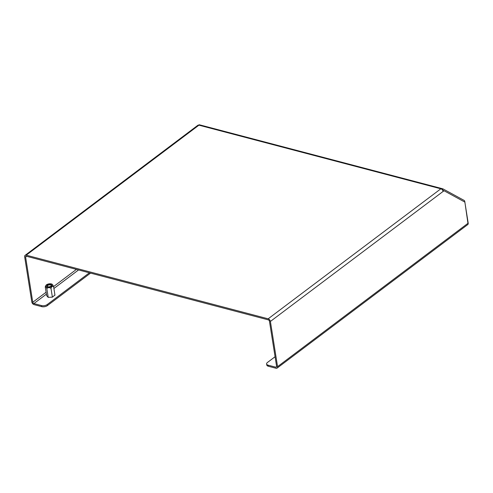 <?xml version="1.0" encoding="UTF-8"?>
<svg xmlns="http://www.w3.org/2000/svg" width="493" height="493" viewBox="0 0 493 493"><rect width="100%" height="100%" fill="white"/><g stroke="black" fill="none" stroke-linecap="round" stroke-linejoin="round"><path stroke-width="0.74" d="M277.121 368.098A2.453 1.59 -127 0 0 277.565 366.644L270.404 321.442A2.453 1.59 -127 0 0 268.155 318.817L440.853 188.801A2.453 1.59 53 0 1 443.102 191.426L444.02 190.736L464.856 202.093L468.19 223.138A2.453 1.59 53 0 1 467.746 224.592L277.121 368.098A2.453 1.59 -127 0 1 275.981 368.259L268.321 366.244A4.086 1.972 171 0 1 266.775 365.011L266.608 363.951A4.086 1.972 -9 0 0 268.155 365.184L268.321 366.244M266.608 363.951A4.086 1.972 -9 0 1 267.452 362.472L275.076 356.735M276.622 366.595L275.815 367.199L268.155 365.184M90.558 273.116L47.396 305.605A4.086 1.972 171 0 1 41.72 306.64L34.06 304.625A2.453 1.59 -127 0 1 31.811 301.999L24.65 256.798A2.453 1.59 -127 0 1 25.094 255.343L197.792 125.327A2.453 1.59 53 0 1 198.932 125.167L26.228 255.177A2.453 1.59 -127 0 0 25.094 255.343M41.72 306.64L41.554 305.58L33.894 303.565L46.397 294.148M41.554 305.58A4.086 1.972 -9 0 0 47.229 304.545L47.396 305.605M89.387 272.808L47.229 304.545M54.939 295.036L52.412 297.143L48.154 297.365L46.619 295.541M46.095 292.22L32.766 302.252L25.605 257.044L26.61 256.292M25.605 257.044A1.226 0.795 -127 0 1 25.827 256.317A1.226 0.795 -127 0 1 26.4 256.237L268.321 319.877A1.226 0.795 -127 0 1 269.443 321.19L276.604 366.391A1.226 0.795 -127 0 1 276.382 367.119A1.226 0.795 -127 0 1 275.815 367.199M442.856 190.637L444.02 190.736M443.706 190.655L442.554 190.027L442.967 188.881L464.129 200.411A2.453 1.442 -75.3 0 1 464.807 201.582L468.079 224.173M199.683 124.883L199.123 124.741L198.987 125.123M442.967 188.881L442.005 188.628L441.777 189.275M200.084 124.988A2.453 1.442 104.7 0 0 199.887 124.914A2.453 1.442 104.7 0 0 198.932 125.167L440.853 188.801A2.453 1.442 -75.3 0 1 441.814 188.548A2.453 1.442 -75.3 0 1 442.005 188.628M268.155 318.817L26.228 255.177M32.766 302.252A1.226 0.795 -127 0 0 33.894 303.565M47.735 286.692A2.471 1.196 -9 0 0 51.377 285.891A2.471 1.196 -9 0 0 50.742 284.43A2.471 1.196 -9 0 0 47.507 284.917A2.471 1.196 -9 0 0 47.31 286.538A2.471 1.196 -9 0 0 47.735 286.692M51.192 286.051A2.04 0.986 -9 0 0 51.315 285.613A2.04 0.986 -9 0 0 50.539 284.997A2.04 0.986 -9 0 0 48.339 285.17A2.04 0.986 -9 0 0 47.279 286.254A2.04 0.986 -9 0 0 47.531 286.63M51.395 283.937A3.537 1.707 -9 0 0 45.843 285.546A3.537 1.707 -9 0 0 47.088 287.185A3.537 1.707 -9 0 0 51.371 286.673A3.537 1.707 -9 0 0 52.468 284.498A3.537 1.707 -9 0 0 51.395 283.937M52.468 284.498L53.571 286.402C52.535 285.965 51.673 286.612 50.989 288.35C49.429 287.333 48.043 287.407 46.823 288.565C46.126 286.901 45.596 286.328 45.245 286.84L45.843 285.546M53.571 286.402L54.969 295.221M45.245 286.84L46.65 295.726M46.823 288.565L48.215 297.365M50.989 288.35L52.381 297.15M53.903 288.497L78.535 269.954M76.415 269.394L53.595 286.569M277.565 366.644L468.19 223.138M270.404 321.442L443.102 191.426M199.887 124.914L441.814 188.548"/></g></svg>
